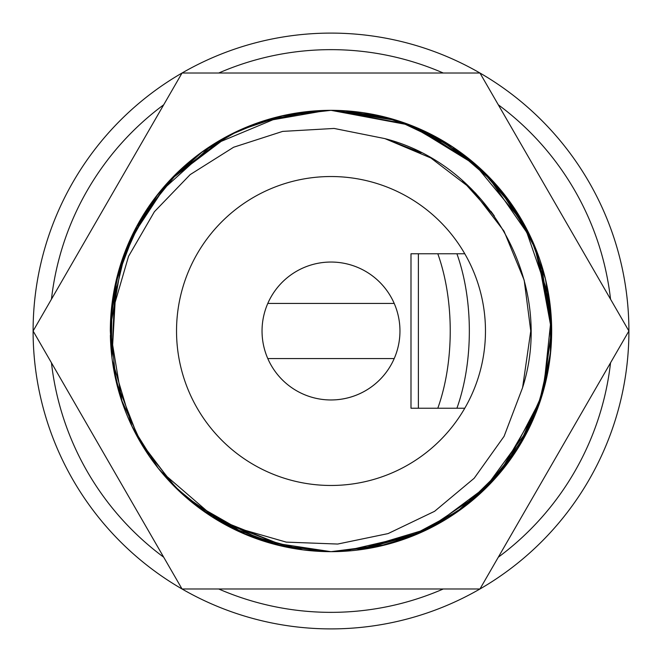 <?xml version="1.0" encoding="UTF-8"?>
<svg xmlns="http://www.w3.org/2000/svg" width="662" height="662" viewBox="0 0 662 662"><rect width="100%" height="100%" fill="white"/><g stroke="black" fill="none" stroke-linecap="round" stroke-linejoin="round"><path stroke-width="0.99" d="M331 262.044A68.956 68.956 0 0 1 394.204 303.419L267.796 303.419A68.956 68.956 0 0 1 331 262.044A68.956 68.956 0 0 0 267.796 358.581L394.204 358.581A68.956 68.956 0 0 1 267.796 358.581M394.204 303.419A68.956 68.956 0 0 1 331 399.956M464.774 408.231L410.994 408.231L410.994 253.769L464.774 253.769M437.805 253.769A132.4 66.2 -90 0 1 437.805 408.231L456.912 408.231A132.4 66.2 -90 0 0 456.912 253.769M218.75 588.99A281.35 281.35 0 0 0 443.25 588.99M498.304 557.205A281.35 281.35 0 0 0 610.546 362.784M610.546 299.216A281.35 281.35 0 0 0 498.304 104.795M443.25 73.01A281.35 281.35 0 0 0 218.75 73.01M163.696 104.795A281.35 281.35 0 0 0 51.454 299.216M51.454 362.784A281.35 281.35 0 0 0 163.696 557.205M111.655 355.089L110.331 331A220.669 220.669 0 0 1 331 110.331A220.669 220.669 0 0 1 551.669 331A220.669 220.669 0 0 1 191.906 502.309A220.669 220.669 0 0 1 110.372 335.311M182.05 588.99L33.1 331L182.05 73.01L479.95 73.01L628.9 331L479.95 588.99L182.05 588.99M331 628.9A297.9 297.9 0 0 0 628.9 331A297.9 297.9 0 0 0 331 33.1A297.9 297.9 0 0 0 33.1 331A297.9 297.9 0 0 0 331 628.9M331 176.531A154.469 154.469 0 0 0 176.531 331A154.469 154.469 0 0 0 331 485.469A154.469 154.469 0 0 0 485.469 331A154.469 154.469 0 0 0 331 176.531M282.748 115.676L211.881 145.251L158.011 193.999L129.818 240.347L115.006 285.802L111.919 357.389L111.009 313.714L117.935 273.572L130.157 239.578L167.693 182.596L202.762 151.424L238.759 130.538L283.063 115.602L331 110.331L378.465 115.494L413.071 126.161L474.265 163.166L506.074 196.664L534.325 245.254L551.239 317.313L543.386 390.886L527.316 431.798L497.154 476.21L467.074 504.717L430.068 528.185L357.091 550.114M111.919 357.372L116.438 279.331L137.026 225.792L170.482 179.576L200.76 152.872L237.666 131.043L280.936 116.09L331 110.331L408.164 124.266L472.817 161.933L523.75 223.582L548.914 296.262M550.585 309.212L550.428 354.377L543.353 390.994L524.527 437.044L490.823 483.152L458.402 511.172L412.757 535.963L377.348 546.746L331 551.669L302.22 549.783M282.782 115.668L331 110.331L397.349 120.542L452.485 146.79L495.565 183.986L523.559 223.218L538.678 256.417M548.227 292.207L551.479 340.169M550.585 352.846L538.396 406.369L498.635 474.513L460.835 509.434L407.403 538.016M393.898 542.517L380.542 546.034M380.451 546.051L331 551.669L278.834 545.414L240.852 532.413L199.568 508.251L171.441 483.434M290.047 114.17L331 110.331L407.9 124.166M408.413 124.357L445.642 142.454M452.543 146.823L486.769 174.685L532.008 239.958M536.088 249.566L550.701 310.354M514.473 453.611L499.131 473.918M498.66 474.472L454.926 513.58M416.911 534.259L343.628 551.305M515.913 210.574L479.9 168.148L435.191 136.48L392.98 119.218L331 110.331L381.817 116.264L421.454 129.727L479.71 167.966L511.594 204.194L537.056 252.032L551.669 331L542.79 392.963L517.51 448.935L480.538 493.281L424.656 530.808M550.892 349.528L544.321 387.46M541.326 397.746L505.677 465.841L462.639 508.102L417.854 533.853L361.287 549.576M345.994 551.156L339.118 551.52M541.144 263.675L551.661 329.957L542.029 395.595L518.934 446.651L490.319 483.682L431.384 527.506M430.159 528.135L386.616 544.545L331 551.669L265.851 541.83L204.906 512.09M345.87 110.835L391.747 118.854L426.742 132.185L468.017 158.019L493.231 181.413L518.073 213.967L537.081 252.114L551.669 331M550.767 350.893L548.202 369.942M548.161 370.157L535.525 413.849M529.335 427.735L483.334 490.65M412.79 535.947L386.219 544.644L331 551.669L280.862 545.893L246.777 534.962L191.906 502.309L236.665 527.887L286.257 542.12L337.694 544.048L388.064 533.597L434.595 511.304L474.199 478.237L504.096 436.308L522.459 387.99C555.914 284.809 489.566 165.028 384.506 138.532L334.103 128.445L282.641 131.399L233.62 147.237L190.16 174.619L154.403 211.708L128.544 256.326L114.145 305.736L111.919 357.389M331 110.331L410.986 125.341L478.204 166.609L497.402 186.047L529.832 235.291L545.389 278.719L551.082 314.938M423.481 531.354L361.51 549.551M288.905 547.615L218.03 520.555L160.154 470.657M122.065 401.983L115.312 377.621M163.365 474.497L156.563 466.147M151.507 459.362L145.334 450.259M122.122 402.148L110.331 330.917M110.43 324.504L116.09 280.911L136.637 226.52L169.108 180.999L195.199 157.068M260.216 121.99L326.705 110.372M330.917 551.669L281.698 546.084M280.415 545.794L252.727 537.321M252.048 537.056L229.267 526.82M229.184 526.778L220.049 521.747M210.094 515.59L174.694 486.785L139.103 439.949L115.991 380.667L110.355 327.814M110.355 327.723L122.28 259.388M140.369 219.85L174.363 175.571L225.37 137.257M228.58 135.544L264.552 120.575L316.444 110.811M202.754 510.567L177.11 489.16L142.661 445.989L121.08 399.029L113.078 365.705M111.415 352.796L111.861 305.074L119.847 266.902L142.967 215.506L178.707 171.309M179.245 170.804L194.471 157.639M194.851 157.341L201 152.69M303.122 549.899L244.535 534.019M208.497 514.539L185.368 496.781M111.059 348.841L110.562 341.046M111.233 311.14L125.921 249.533M125.929 249.516L154.312 198.799L171.45 178.558M241.125 129.471L275.028 117.546M280.208 116.255L326.656 110.372M281.938 546.142L229.044 526.704L182.836 494.539L158.359 468.431L131.937 426.229L112.333 360.658M110.935 314.773L117.679 274.54M120.087 266.132L136.711 226.371L170.242 179.832L229.548 135.04M288.02 547.441L212.965 517.444M463.938 181.885L476.036 193.635M490.898 211.252L494.39 216.069L462.308 180.453M421.197 152.756L385.102 138.697L430.879 157.995L471.609 189.1L504.005 231.121L524.188 280.175L530.767 331L522.616 387.469L530.767 331L524.188 280.175L504.005 231.121L471.609 189.1L430.879 157.995L385.102 138.697L430.879 157.995L471.609 189.1L504.005 231.121L524.188 280.175L530.767 331L522.616 387.469L530.767 331L524.188 280.175L504.005 231.121L471.609 189.1L430.879 157.995L385.102 138.697L430.879 157.995L471.609 189.1L504.005 231.121L524.188 280.175L530.767 331L522.616 387.469L530.767 331L524.188 280.175L504.005 231.121L471.609 189.1L430.879 157.995L385.102 138.697L430.879 157.995L471.609 189.1L504.005 231.121L524.188 280.175L530.767 331L522.616 387.469M597.86 198.6A297.9 297.9 0 0 1 597.86 463.4M418.384 408.231L418.384 253.769"/></g></svg>
